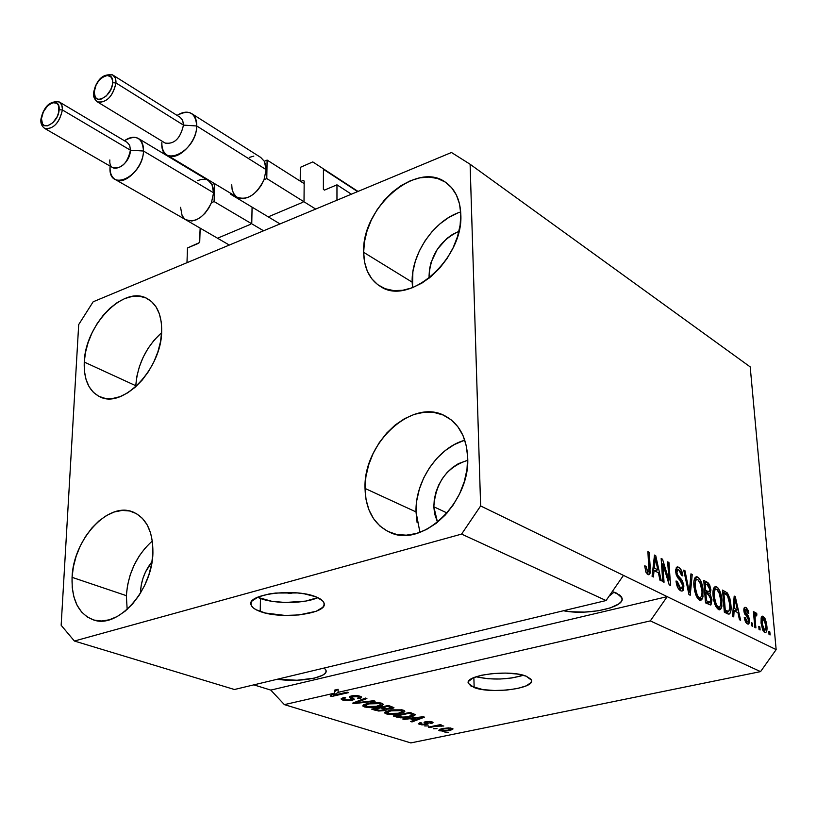 <?xml version="1.0" encoding="UTF-8"?>
<svg xmlns="http://www.w3.org/2000/svg" width="817" height="817" viewBox="0 0 817 817"><rect width="100%" height="100%" fill="white"/><g stroke="black" fill="none" stroke-linecap="round" stroke-linejoin="round"><path stroke-width="1.23" d="M351.402 194.191L336.961 184.826L336.961 200.206L186.981 262.696L187.481 247.99L199.419 242.608L200.155 228.443L199.736 241.658L198.715 243.252L187.481 247.99L186.981 262.696L336.961 200.206L336.961 184.826L324.451 190.116L323.379 189.35L324.451 190.116L336.961 184.826M357.601 191.607L323.44 169.313L323.379 189.35L323.44 169.313L357.601 191.607M358.009 191.433L312.788 161.919L358.009 191.433M300.339 167.342L312.788 161.919L300.339 167.342L300.217 181.119L300.339 167.342M304.179 181.129L303.127 180.465L300.779 181.476L303.127 180.465L304.179 181.211L303.536 180.383L304.179 181.129M304.026 200.563L304.179 181.211L304.026 200.563M269.283 216.413L302.954 202.228L269.283 216.413M251.779 222.602L252.085 207.14L251.779 222.602M218.405 237.849L250.737 224.236L218.405 237.849M286.808 592.907L289.923 593.428L294.232 592.703L286.808 592.907M257.498 597.268L260.439 598.483L260.225 611.514C254.986 609.625 251.942 607.429 251.085 604.937C245.815 594.276 294.569 587.913 315.587 596.696L322.511 600.689L323.981 602.905L324.043 605.162L322.715 607.358L316.179 611.269L298.981 614.946L285.051 615.436L265.443 613.046L256.017 609.696L252.994 607.654L251.279 605.458L250.962 603.212L252.044 600.975L258.305 596.921L269.161 593.949L275.819 593.03L297.459 592.948L304.261 593.816L315.587 596.696C320.427 598.555 323.236 600.669 324.012 603.017C328.71 613.73 281.62 619.858 260.225 611.514L260.439 598.483C275.227 604.151 305.303 603.692 317.772 597.605L305.527 601.118L285.194 602.486L271.652 601.261L257.498 597.268M474.156 687.567L468.366 683.41C464.036 675.097 509.818 669.235 526.138 676.17L530.938 679.182L531.561 680.857L530.968 682.573L526.311 685.82L517.723 688.455L506.53 690.089L494.377 690.498L483.031 689.619L471.082 686.198L468.274 682.992L468.682 681.276L473.053 677.967L481.611 675.23L493.07 673.504L505.611 673.085L517.243 674.025L526.138 676.17L531.458 680.163C535.309 688.557 490.823 694.195 474.156 687.567L473.87 677.599L474.156 687.567M612.28 591.559L619.868 595.113L621.676 597.237L622.074 599.474L621.053 601.751L618.683 603.977L610.319 607.93L598.299 610.769L584.4 612.107L570.654 611.739L563.464 610.738C586.912 615.712 625.883 607.388 621.951 597.932L616.712 593.193L612.311 591.569M429.18 278.097L429.058 275.829L430.712 276.861L429.058 275.829L429.497 269.202L431.059 262.41L437.279 249.338L446.797 238.533L452.383 234.51L458.94 231.344C440.434 240.106 430.477 254.935 429.058 275.829L429.18 278.097M140.483 593.132L140.524 591.559L141.28 591.814L140.524 591.559L141.28 584.962L142.955 578.354L145.497 571.982L152.033 561.698C145.048 570.399 141.218 580.346 140.524 591.559L140.483 593.132M437.524 522.257L433.827 506.775L447.083 513.005L433.827 506.775L434.287 499.504L435.931 492.161L438.688 485.043L442.477 478.405L447.134 472.481L452.506 467.498L458.388 463.647L467.692 460.308C446.919 466.977 435.635 482.469 433.827 506.775L434.583 513.73L437.524 522.257M464.802 440.22C437.892 447.532 415.005 481.376 416.016 511.922L365.025 488.433C363.156 443.09 412.534 397.43 445.194 415.996C459.093 423.645 466.589 437.412 467.671 457.285L466.313 445.816L462.984 435.492L457.837 426.709L451.096 419.785L443.039 414.985L433.99 412.442L424.319 412.238L414.382 414.342L404.558 418.651L395.203 424.993L386.655 433.122L379.2 442.722L373.134 453.455L368.641 464.924L365.904 476.73L365.025 488.433L366.047 499.616L368.947 509.869L373.635 518.805L379.956 526.066L387.697 531.346L396.572 534.441L406.263 535.176L416.384 533.511L426.545 529.467L436.339 523.197L445.347 514.935L453.21 504.988L459.603 493.785L464.26 481.764L466.977 469.428L467.671 457.285C470.572 502.23 422.083 548.268 390.066 532.439C374.033 524.81 365.689 510.145 365.025 488.433L416.016 511.922L419.938 532.367M145.467 547.707L139.299 555.877L134.141 565.098L130.169 575.045L127.534 585.36L126.339 595.654L127.176 609.411L126.339 595.654L72.059 577.333L126.339 595.654C128.095 573.248 136.766 555.009 152.35 540.966M152.912 552.803C152.473 590.344 117.965 628.957 93.659 619.97C78.667 614.19 71.477 599.984 72.059 577.333L72.233 587.515L73.898 596.89L77.023 605.131L81.506 611.913L87.184 616.947L93.863 620.032L101.288 621.012L109.172 619.837L117.219 616.529L125.093 611.198L132.487 604.039L139.094 595.348L144.64 585.452L148.888 574.78L151.686 563.74L152.912 552.803L152.534 542.396L150.573 532.939L147.131 524.8L142.342 518.284L136.419 513.627L129.607 510.982L122.162 510.421L114.38 511.953L106.557 515.496L98.969 520.899L91.902 527.956L85.601 536.391L80.291 545.909L76.175 556.152L73.397 566.753L72.059 577.333C73.213 539.608 107.977 501.495 132.671 511.881C146.304 517.733 153.055 531.377 152.912 552.803M135.765 385.716L136.888 376.239L139.401 366.619L143.189 357.192L148.122 348.308L154.025 340.291L161.633 332.611C146.12 346.878 137.501 364.586 135.765 385.716L84.253 362.064C85.182 325.084 123.5 285.317 146.703 298.317C156.935 303.853 161.929 314.964 161.674 331.651L161.296 322.286L159.397 313.942L156.088 306.926L151.492 301.524L145.804 297.899L139.268 296.193L132.14 296.438L124.684 298.603L117.188 302.596L109.917 308.254L103.156 315.352L97.131 323.634L92.066 332.785L88.144 342.476L85.509 352.352L84.253 362.064L84.437 371.255L86.071 379.568L89.084 386.696L93.404 392.364L98.867 396.327L105.281 398.43L112.399 398.553L119.946 396.684L127.646 392.865L135.173 387.238L142.24 380.028L148.541 371.49L153.821 361.992L157.865 351.913L160.52 341.659L161.674 331.651C161.419 368.62 123.101 408.766 100.266 396.98C88.982 391.414 83.64 379.782 84.253 362.064L135.765 385.716L135.724 386.758M457.734 213.002L448.574 217.598L439.863 223.929L431.927 231.773L425.034 240.831L419.438 250.758L415.332 261.205L412.871 271.806L412.524 287.676L412.156 282.161L363.647 252.32L412.156 282.161C411.145 253.76 434.358 219.957 460.686 211.94M460.798 214.156C463.882 258.315 409.552 306.375 380.681 286.614C369.672 279.782 363.994 268.344 363.647 252.32L364.617 262.298L367.354 271.234L371.796 278.811L377.781 284.714L385.113 288.697L393.518 290.586L402.679 290.29L412.258 287.778L421.868 283.131L431.121 276.524L439.648 268.19L447.083 258.478L453.129 247.776L457.54 236.511L460.124 225.145L460.798 214.156L459.532 203.984L456.397 195.018L451.546 187.614L445.183 182.038L437.565 178.494L429.017 177.085L419.867 177.84L410.461 180.71L401.147 185.551L392.283 192.189L384.174 200.349L377.107 209.734L371.347 219.998L367.088 230.782L364.484 241.689L363.647 252.32C361.522 208.151 416.149 160.265 445.551 182.283C455.049 188.952 460.134 199.573 460.798 214.156M762.455 616.181L761.056 622.962L761.189 617.815L762.578 616.171L764.906 618.214L766.458 622.891L766.928 629.805L766.428 631.868L765.366 632.695L762.7 630.03L761.056 622.962L764.692 632.521L765.427 632.685C766.857 631.898 767.326 629.57 766.836 625.71L763.241 616.355L762.251 616.222M609.625 595.807L614.067 592.131L609.625 595.807M234.438 689.507L606.061 600.546L461.585 534.093L74.378 641.028L234.438 689.507L74.378 641.028L61.152 625.271L78.698 324.574L93.158 301.79L451.474 152.493L470.112 164.258L480.631 505.948L461.585 534.093L606.061 600.546L623.463 575.393L480.631 505.948L776.15 649.617L750.2 366.894L470.112 164.258L750.2 366.894L776.15 649.617L667.193 596.645L650.312 620.9L338.136 692.336L333.704 695.226L347.174 692.152L348.614 692.622L331.743 696.462L330.191 695.972L334.47 693.173L284.387 704.632L410.818 742.919L760.566 671.615L650.312 620.9L760.566 671.615L776.15 649.617L760.566 671.615L410.818 742.919L284.387 704.632L270.784 690.099L253.842 684.86L270.784 690.099L667.193 596.645L650.312 620.9L338.136 692.336L338.136 689.303L334.47 691.713L338.136 689.303L334.47 690.151L334.47 693.173L330.191 695.972L331.743 696.462L348.614 692.622L347.174 692.152L333.704 695.226L338.136 692.336L338.136 689.303L334.47 690.151L334.47 693.173L284.387 704.632L270.784 690.099L667.193 596.645L623.463 575.393L606.061 600.546L234.438 689.507M352.117 700.404L344.845 700.588L342.109 699.832L341.169 698.729L344.018 697.401L345.662 697.8L343.753 698.749L344.447 699.515L350.33 700.036L351.861 699.321L349.319 697.309L349.88 696.411L353.485 695.594L358.173 695.737L361.267 696.758L361.328 697.789L359.092 698.647L357.458 698.239L359.133 697.452L358.03 696.625L352.301 696.513L351.524 697.177L354.251 699.26L352.117 700.404L354.241 699.148L351.473 696.932L358.03 696.625L359.143 697.289L357.458 698.239L359.092 698.647L361.614 697.177L359.96 696.166L351.351 695.931L349.267 697.187L351.851 699.229L350.646 699.965L345.019 699.73L343.763 698.943L345.662 697.8L344.018 697.401L341.138 699.056L342.946 700.138L342.946 697.687L342.946 700.138L352.117 700.404L352.107 697.636L352.117 700.404M375.156 701.2L354.159 703.58L352.709 703.12L365.454 698.065L366.904 698.535L355.313 702.886L373.716 700.731L375.156 701.2L373.716 700.731L355.313 702.886L366.904 698.535L365.454 698.065L352.709 703.12L354.159 703.58L354.159 702.549L354.159 703.58L375.156 701.2M364.464 706.96L362.901 706.102L363.453 704.887L370.836 702.824L378.516 702.579L381.927 703.274L383.275 704.377L382.06 705.571L378.251 706.756L369.09 707.634L364.464 706.96L370.918 707.645L378.251 706.756L383.255 704.244L381.631 703.171L367.517 703.437L363.146 705.132L362.819 705.929L364.464 706.96L364.453 704.356L364.464 706.96M386.288 713.884L384.776 713.047L385.369 711.873L392.732 709.861L401.984 709.85L404.629 710.841L404.681 711.852L398.226 713.997L389.076 714.426L386.288 713.884L392.599 714.548L399.86 713.68L404.885 711.209L403.343 710.198L389.433 710.453L385.052 712.107L384.705 712.894L386.288 713.884L386.257 711.393L386.288 713.884M410.083 718.715L402.699 718.98L423.247 716.744L424.513 717.152L412.013 721.932L410.665 721.503L414.474 720.114L410.083 718.715L414.474 720.114L410.665 721.503L412.013 721.932L424.513 717.152L423.247 716.744L402.699 718.98L404.068 719.409L404.058 718.827L404.068 719.409L410.083 718.715L410.073 718.174L410.083 718.715M448.584 732.328L445.02 732.41L448.584 732.328M449.35 730.623L443.12 731.286L438.76 730.255L441.987 728.621L448.717 727.865L453.016 728.897L450.371 730.398L453.026 728.938L452.046 728.315L442.518 728.509L438.739 730.204L439.75 730.847L439.72 729.275L439.75 730.847L449.35 730.623L449.33 729.938L449.35 730.623M437.034 728.652L433.449 728.733L437.034 728.652M435.818 726.252L429.65 727.528L428.384 727.13L440.302 724.648L441.558 725.057L439.658 725.445L443.815 726.007L435.818 726.252L443.815 726.007L439.658 725.445L441.558 725.057L440.302 724.648L428.384 727.13L429.65 727.528L429.64 726.864L429.65 727.528L435.818 726.252L435.798 725.588L435.818 726.252M428.333 725.884L424.728 725.966L428.333 725.884M426.433 724.597L421.807 724.873L418.406 723.668L420.326 722.657L421.827 723.025L420.653 723.566L421.347 724.107L424.86 724.25L425.657 723.903L424.299 722.085L429.865 721.421L432.377 722.014L432.898 722.882L431.376 723.484L429.885 723.116L430.845 722.657L430.212 722.197L426.954 722.034L428.251 723.801L426.433 724.597L428.241 723.729L426.556 722.33L427.138 721.993L430.212 722.197L430.845 722.565L429.885 723.116L431.376 723.484L433.041 722.534L431.876 721.83L425.616 721.625L424.064 722.504L425.647 723.882L424.86 724.25L421.347 724.107L420.643 723.699L421.827 723.025L420.326 722.657L418.416 723.77L419.56 724.444L419.54 722.902L419.56 724.444L426.433 724.597L426.382 721.748L426.433 724.597M410.216 716.938L400.698 717.847L393.273 715.988L409.858 712.414L415.434 714.661L414.229 715.774L410.216 716.938L415.424 714.62L409.858 712.414L393.273 715.988L397.042 717.183L397.031 716.152L397.042 717.183L410.216 716.938L410.205 716.213L410.216 716.938M384.531 710.606L378.588 711.015L371.653 709.125L388.341 705.459L393.917 707.828L391.231 708.952L386.819 709.146L386.543 709.953L384.531 710.606L386.819 709.146L391.772 708.85L393.927 707.624L388.341 705.459L371.653 709.125L375.708 710.412L375.697 709.37L375.708 710.412L384.531 710.606L384.521 709.697L384.531 710.606M662.761 563.853L664.037 582.255L662.75 581.622L661.157 558.501L662.516 559.196L668.97 580.182L667.673 561.861L668.939 562.504L670.563 585.503L669.205 584.829L662.761 563.853L669.205 584.829L670.563 585.503L668.939 562.504L667.673 561.861L668.97 580.182L662.516 559.196L661.157 558.501L662.75 581.622L664.037 582.255L662.761 563.853L661.545 564.149L662.761 563.853M683.89 585.993L683.155 590.385L682.011 591.11L680.612 590.773L677.528 587.188L676.098 581.796L676.027 581.02L677.252 581.347L678.355 585.646L680.234 587.985L681.919 588.25L682.675 586.269L681.858 582.541L677.487 577.456L676.057 574.167L675.649 569.857L676.813 567.131L679.407 567.703L681.889 571.44L682.849 575.903L681.633 575.566L680.735 571.961L678.713 569.817L677.14 570.358L676.976 573.023L677.936 575.699L682.481 580.897L683.89 585.993L681.644 579.621L677.467 574.902L676.905 572.39L677.957 569.674L678.917 569.919L681.633 575.566L682.849 575.903C682.358 571.512 680.969 568.622 678.682 567.243L677.395 566.927L675.659 571.696L682.655 585.442L681.501 588.383L680.52 588.148L677.252 581.347L676.027 581.02C676.527 585.952 678.059 589.21 680.612 590.773L682.011 591.11L683.89 585.993L682.675 586.279L683.89 585.993M692.224 574.494L690.222 595.266L688.956 594.633L683.727 570.123L684.993 570.777L689.323 592.254L690.957 573.84L692.224 574.494L690.957 573.84L689.323 592.254L684.993 570.777L683.727 570.123L688.956 594.633L690.222 595.266L692.224 574.494L690.876 574.821L692.224 574.494M699.444 600.127L696.513 596.686L694.542 590.711L693.858 582.47L694.634 578.375L696.155 576.782L698.739 577.813L700.833 580.958L702.416 585.83L702.998 596.808L701.691 599.903L699.444 600.127L700.669 600.403L702.589 598.371L703.141 590.885C702.722 584.431 700.904 579.804 697.687 577.027L696.411 576.731C694.215 577.823 693.408 581.081 693.96 586.504L695.737 594.858L699.444 600.127M718.47 609.574L715.621 606.204L713.69 600.321L712.986 592.202L713.711 588.148L715.171 586.565L717.673 587.556L719.706 590.64L721.268 595.44L721.891 606.265L720.645 609.329L718.47 609.574L719.634 609.839L721.503 607.817L721.993 600.424C721.554 594.051 719.767 589.506 716.642 586.79L715.437 586.514C713.312 587.586 712.536 590.814 713.108 596.185L714.865 604.417L718.47 609.574M734.126 610.769L733.727 616.866L732.532 616.284L734.197 596.104L735.3 596.676L740.621 620.297L739.446 619.715L737.945 612.689L734.126 610.769L737.945 612.689L739.446 619.715L740.621 620.297L735.3 596.676L734.197 596.104L732.532 616.284L733.727 616.866L734.126 610.769L732.972 611.034L734.126 610.769M769.828 631.878L770.104 634.942L769.032 634.411L768.756 631.347L769.828 631.878L768.756 631.347L769.032 634.411L770.104 634.942L769.828 631.878L768.828 632.092L769.828 631.878M759.851 626.894L760.127 629.978L759.034 629.437L758.768 626.353L759.851 626.894L758.768 626.353L759.034 629.437L760.127 629.978L759.851 626.894L758.83 627.119L759.851 626.894M755.174 619.725L755.899 627.885L754.796 627.333L753.417 611.606L754.51 612.168L754.734 614.67L755.541 612.484L756.879 613.904L756.675 615.936L755.766 615.232L755.184 615.885L755.174 619.725L755.092 616.61L755.684 615.232L756.675 615.936L756.879 613.904L755.531 612.484L754.734 614.67L754.51 612.168L753.417 611.606L754.796 627.333L755.899 627.885L755.174 619.725L754.152 619.95L755.174 619.725M752.467 623.208L752.733 626.312L751.63 625.761L751.364 622.656L752.467 623.208L751.364 622.656L751.63 625.761L752.733 626.312L752.467 623.208L751.426 623.432L752.467 623.208M749.557 620.113L749.403 622.881L748.352 624.127L746.595 623.381L745.073 620.849L744.267 617.489L745.359 617.764L746.932 621.492L747.994 621.778L748.495 620.215L747.974 618.163L744.216 612.811L743.838 608.992L744.604 607.409L746.381 607.807L748.147 610.391L748.832 613.301L747.749 613.016L746.146 609.778L745.257 609.686L744.941 611.208L748.576 616.335L749.557 620.113L744.92 611.004L745.482 609.615L746.146 609.778L747.749 613.016L748.832 613.301L745.911 607.511L745.002 607.286L743.827 610.759L748.474 619.95L747.8 621.829L747.249 621.686L745.359 617.764L744.267 617.489L747.371 623.922L748.28 624.137L749.557 620.113L748.495 620.348L749.557 620.113M730.898 604.784L730.929 610.411L729.836 613.812L728.11 614.047L724.342 612.209L722.534 590.099L727.447 593.019L729.887 598.442L730.898 604.784L727.447 593.019L722.534 590.099L724.342 612.209L729.03 614.18C730.868 612.924 731.491 609.788 730.898 604.784L729.816 605.029L730.898 604.784M711.975 599.749L710.984 604.815L705.51 602.854L703.764 580.438L707.92 582.633L709.646 584.788L710.913 590.14L709.973 593.489L711.975 599.749L709.973 593.489L710.872 589.455L707.308 582.266L703.764 580.438L705.51 602.854L710.494 604.988L711.975 599.749L710.831 600.015L711.975 599.749M654.049 570.562L653.426 576.986L652.068 576.312L654.499 555.07L655.755 555.723L661.3 580.897L659.962 580.233L658.4 572.748L654.049 570.562L658.4 572.748L659.962 580.233L661.3 580.897L655.755 555.723L654.499 555.07L652.068 576.312L653.426 576.986L654.049 570.562L652.681 570.899L654.049 570.562M647.922 574.545L645.828 571.91L644.705 565.864L646.002 566.222L647.381 571.512L648.218 571.931L648.943 571.052L647.901 551.669L649.209 552.343L650.128 573.166L649.28 574.617L647.922 574.545L648.841 574.77L650.261 568.142L649.209 552.343L647.901 551.669L648.994 570.726L647.799 571.839L646.002 566.222L644.705 565.864L645.828 571.91L647.922 574.545M451.474 152.493L470.112 164.258L480.631 505.948L461.585 534.093L74.378 641.028L61.152 625.271L78.698 324.574L93.158 301.79L451.474 152.493M761.669 616.702L763.241 616.355L761.669 616.702M761.219 617.683L761.955 618.714L761.219 617.683M765.825 625.934L766.836 625.71L765.825 625.934M764.038 630.561L763.813 631.817L764.038 630.561M762.138 623.494L763.415 618.561L765.784 625.322L764.886 630.377L762.996 630.622L764.518 630.295L762.138 623.494L761.138 623.718L762.138 623.494L763.17 628.436L764.967 630.367L765.886 627.211L764.753 620.42L763.65 618.714L762.598 618.724L762.138 623.494M753.488 612.393L754.51 612.168L753.488 612.393M753.703 614.895L754.734 614.67L753.703 614.895M755.245 612.668L755.776 612.546L755.245 612.668M754.775 614.374L756.879 613.904L754.775 614.374M753.958 614.833L753.877 615.63L753.958 614.833M753.877 616.876L755.092 616.61L753.877 616.876M744.348 617.989L745.359 617.764L744.348 617.989M745.604 622.054L747.249 621.686L745.604 622.054M744.164 607.909L745.911 607.511L744.164 607.909M743.868 608.808L744.634 609.799L743.868 608.808M743.878 611.239L744.92 611.004L743.878 611.239M744.205 612.76L745.38 612.495L744.205 612.76M744.9 614.435L746.707 614.037L744.9 614.435M746.687 622.074L746.544 623.33L746.687 622.074M734.126 596.941L735.3 596.676L734.126 596.941M735.32 610.391L735.566 611.494L735.32 610.391M734.422 610.595L733.063 609.911L734.422 610.595L737.353 609.931L734.422 610.595M734.289 608.389L734.779 602.538L733.646 602.793L734.779 602.538L734.943 598.657L733.972 598.881L734.943 598.657L737.353 609.931L734.289 608.389L733.166 608.645L734.289 608.389L737.353 609.931L734.943 598.657L734.289 608.389M723.116 592.601L725.659 591.712L722.728 592.396L724.076 593.265M724.679 593.663L727.447 593.019L724.679 593.663M727.916 611.647L727.385 613.72L727.916 611.647M724.311 611.841L727.263 611.177L724.199 610.442L725.282 610.187L723.903 593.265L727.447 595.501L729.755 604.182L729.755 609.339L728.519 611.514L724.311 611.841L725.772 612.137M725.384 612.178L724.608 611.974M723.903 593.265L722.82 593.52L723.903 593.265L725.282 610.187L728.713 611.473L729.877 607.501L728.948 599.024L727.242 595.266L723.903 593.265M714.14 587.382L716.642 586.79L714.14 587.382M714.732 588.25L715.232 588.791M720.89 600.669L721.993 600.424L720.89 600.669M718.889 607.205L718.541 608.491L721.503 607.817L718.541 608.491L718.143 609.38L718.889 607.205M714.283 596.818C713.782 592.601 714.344 590.058 715.958 589.169L716.866 589.384L719.93 594.521L720.829 599.77C721.288 603.855 720.717 606.316 719.103 607.154L716.295 607.409L718.255 606.96C715.917 604.958 714.599 601.567 714.283 596.818L713.19 597.074L714.283 596.818L716.397 604.917L718.061 606.847L719.675 606.919L720.757 604.672L720.921 601.281L719.001 591.998L717.091 589.517L715.1 589.66L714.272 592.029L714.283 596.818M703.948 582.756L707.308 582.266L704.356 582.97L705.622 583.889L703.948 582.756M705.694 592.448L704.816 592.09L709.35 591.569L709.748 589.711L710.872 589.455L709.728 589.22L708.931 591.774L705.827 592.468M707.91 592.019L707.41 593.724L707.91 592.019M707.9 593.969L709.973 593.489L707.9 593.969M706.879 602.987L705.888 602.68L709.993 602.292L706.501 600.822L705.367 601.077L706.501 600.822L705.888 592.948L708.073 594.061L710.79 599.178L709.993 602.292L707.083 602.946M705.888 602.68L708.86 601.996L705.888 602.68M704.816 592.09L707.777 591.396L704.816 592.09M705.684 590.334L705.163 583.655L704.04 583.92L705.163 583.655L707.103 584.655L709.728 589.22L708.39 585.493L705.163 583.655L705.684 590.334L704.55 590.599L705.684 590.334L707.777 591.396L705.684 590.334M708.931 591.774L707.777 591.396L708.931 591.774M705.888 592.948L704.754 593.213L705.888 592.948L706.501 600.822L710.116 602.241L710.821 599.739L709.861 595.705L705.888 592.948M695.032 577.66L697.687 577.027L695.032 577.66M695.767 578.518L696.288 579.079M701.997 591.151L703.141 590.885L701.997 591.151M699.985 597.717L699.607 599.065L702.589 598.371L699.607 599.065L699.178 599.974L699.985 597.717M696.625 579.508L694.511 580.203M695.185 587.157C694.685 582.899 695.277 580.325 696.942 579.427L697.892 579.651L701.047 584.88L701.936 590.211C702.395 594.337 701.783 596.829 700.128 597.676L697.228 597.942L699.229 597.482C696.83 595.419 695.481 591.978 695.185 587.157L694.042 587.423L695.185 587.157L697.32 595.389L699.035 597.37L700.71 597.452L701.844 595.184L702.028 591.753L700.098 582.327L697.892 579.651L696.064 579.917L695.196 582.307L695.185 587.157M683.921 571.032L684.993 570.777L683.921 571.032M687.679 588.638L688.578 588.424L687.679 588.638M688.486 592.448L689.323 592.254L688.486 592.448M676.078 581.633L677.252 581.347L676.078 581.633M678.345 588.669L680.52 588.148L678.345 588.669M678.641 589.077L681.501 588.383M676.17 567.856L678.682 567.243L676.17 567.856M677.13 569.122L677.64 569.745M675.761 572.666L676.905 572.39L675.761 572.666M676.364 575.168L677.467 574.902L676.364 575.168M677.732 577.813L679.489 577.394L677.732 577.813M679.795 580.06L681.644 579.621L679.795 580.06M680.888 588.536L680.387 590.66L680.888 588.536M661.229 559.522L662.516 559.196L661.229 559.522M667.857 580.448L668.97 580.182L667.857 580.448M667.744 562.801L668.939 562.504L667.744 562.801M654.386 556.06L655.755 555.723L654.386 556.06M655.765 570.317L656.041 571.563L655.765 570.317M654.744 570.562L652.834 569.602L654.744 570.562L657.797 569.817L654.744 570.562M654.294 568.05L655.009 561.892L653.682 562.219L655.009 561.892L655.295 557.807L654.151 558.082L655.295 557.807L657.797 569.817L654.294 568.05L652.977 568.377L654.294 568.05L657.797 569.817L655.295 557.807L654.294 568.05M644.756 566.538L646.002 566.222L644.756 566.538M645.992 572.278L647.799 571.839L645.992 572.278M647.963 552.66L649.209 552.343L647.963 552.66M649.004 568.458L650.261 568.142L649.004 568.458M647.268 572.166L647.064 573.922L647.268 572.166M443.784 728.907L450.31 728.652L450.29 727.957L450.882 729.019L447.992 730.255L441.466 730.51L440.884 730.132L443.784 728.907L443.764 728.274L443.784 728.907L440.874 730.092L442.937 730.735L447.992 730.255L450.892 729.07L448.839 728.427L443.784 728.907M439.638 724.781L439.658 725.445L439.638 724.781M441.619 725.333L441.64 726.201L441.619 725.333M440.986 725.353L440.996 725.884L440.986 725.353M438.453 725.026L438.474 725.813L438.453 725.026M425.647 723.882L425.606 721.636L425.647 723.882M425.075 721.758L425.095 723.413L425.075 721.758M431.345 721.666L431.376 723.484L431.345 721.666M430.202 721.452L430.212 722.197L430.202 721.452M427.128 721.401L427.138 721.993L427.128 721.401M426.535 721.472L426.556 722.33L426.535 721.472M426.545 721.707L425.616 721.891L426.545 721.707M412.003 721.013L412.013 721.932L412.003 721.013M414.454 719.083L414.474 720.114L414.454 719.083M412.442 718.439L422.154 716.866L415.965 719.573L412.432 717.918L415.965 719.573L422.154 717.316L412.442 718.439M396.531 715.998L409.235 713.261L409.225 712.557L409.235 713.261L411.462 713.987L411.451 712.935L411.462 713.987L412.932 714.63L412.912 713.404L413.014 714.773L408.929 716.509L404.384 717.214L398.808 716.723L396.531 715.998L396.521 715.284L396.531 715.998L400.514 717.142L406.764 716.918L412.963 715.038L409.235 713.261L396.531 715.998M399.85 712.935L399.86 713.68L399.85 712.935M392.599 713.956L392.599 714.548L392.599 713.956M390.761 710.882L401.402 710.616L401.392 709.748L402.515 711.362L398.573 713.241L388.208 713.466L387.064 712.72L390.761 710.882L390.751 710.187L390.761 710.882L387.044 712.567L390.495 713.884L397.991 713.364L402.515 711.627L401.862 710.79L399.053 710.177L390.761 710.882M391.752 706.562L391.772 708.85L391.752 706.562M386.819 708.615L386.819 709.146L386.819 708.615M382.754 707.43L387.748 706.337L387.738 705.592L387.748 706.337L389.975 707.052L389.964 705.99L389.975 707.052L391.517 707.777L386.655 708.594L382.754 707.43L382.744 706.695L382.754 707.43L386.227 708.513L390.148 708.472L391.506 707.747L387.748 706.337L382.754 707.43M374.962 709.136L380.793 707.859L380.793 707.124L380.793 707.859L383.316 708.666L383.306 707.604L383.316 708.666L384.705 709.36L383.163 710.177L379.2 710.371L374.962 709.136L374.962 708.4L374.962 709.136L380.191 710.463L384.715 709.422L380.793 707.859L374.962 709.136M378.24 705.98L378.251 706.756L378.24 705.98M370.908 707.042L370.918 707.645L370.908 707.042M368.886 703.886L379.68 703.611L379.67 702.722L380.845 704.397L376.923 706.307L366.404 706.531L365.199 705.755L368.886 703.886L368.875 703.151L368.886 703.886L365.179 705.612L368.743 706.96L375.728 706.552L380.855 704.642L379.68 703.611L376.545 703.11L368.886 703.886M357.397 701.262L357.407 702.13L357.397 701.262M355.313 702.089L355.313 702.886L355.313 702.089M350.411 696.196L350.411 698.167L350.411 696.196M359.082 697.534L359.092 698.647L359.082 697.534M358.02 695.716L358.03 696.625L358.02 695.716M352.73 695.686L352.74 696.401L352.73 695.686M351.473 695.91L351.463 696.972M333.704 693.674L333.704 695.226L333.704 693.674M331.743 694.961L331.743 696.462L331.743 694.961M324.247 668.01L325.912 670.083L325.963 671.901L324.757 673.678L322.347 675.353L314.371 678.141L297.041 680.255L277.412 679.213C298.991 682.777 328.996 677.385 325.983 670.287L324.247 668.01M464.005 440.465L454.344 444.55L445.173 450.606L436.809 458.408L429.548 467.661L423.655 478.027L419.346 489.128L416.762 500.566L416.016 511.922L417.14 522.798M476.035 676.772C491.946 680.214 507.725 679.724 523.391 675.291L511.942 677.957L500.075 679.019L488.137 678.764L476.035 676.772M98.459 102.35C107.395 102.094 113.236 95.63 115.973 82.946C112.715 96.661 106.527 102.973 97.407 101.89L165.269 143.128C174.389 144.384 180.455 138.379 183.468 125.113L115.973 82.946L183.468 125.113L182.712 120.385L180.23 117.382L112.869 75.072L115.309 78.105L115.973 82.946L112.634 82.721C112.286 96.866 92.852 106.527 94.169 92.035L95.354 97.427L97.723 99.225L100.951 99.225L106.343 95.906L110.734 89.707L112.338 84.978L112.572 80.638L111.398 77.329L107.466 75.368L102.176 77.441L98.765 80.781L96.069 85.111L94.169 92.035C94.517 78.095 113.798 68.23 112.634 82.721L115.973 82.946C116.096 78.483 114.717 75.695 111.817 74.582M237.022 197.122L239.534 198.235L243.772 198.551L248.399 197.275L253.076 194.517L257.447 190.463L261.195 185.418L264.003 179.76L266.138 169.64L264.003 179.76L266.781 178.545L315.689 209.07L266.781 178.545L267.098 160.071L264.33 161.296L265.719 165.116L266.138 169.64L196.744 125.981L183.468 125.113L196.744 125.981C195.631 112.654 189.084 109.131 177.095 115.411C182.62 111.868 187.42 111.235 191.505 113.502C195.1 115.83 196.836 119.997 196.744 125.981L266.138 169.64L264.33 161.296L260.725 157.426L191.505 113.502M230.741 193.343L230.721 194.303L231.65 193.895L230.721 194.303L280.027 223.929L230.721 194.303L230.741 193.343M236.001 196.376L233.427 193.118L232.099 189.289L231.732 184.785M167.271 155.179C163.512 152.82 161.705 148.551 161.858 142.383C159.764 169.18 196.591 152.34 196.744 125.981C196.815 142.689 177.177 161.991 167.271 155.179L237.328 197.316C247.592 200.584 256.477 194.742 264.003 179.76L266.781 178.545L267.098 160.071L304.159 183.621L267.098 160.071L264.33 161.296L260.684 157.405M253.832 156.098L249.226 157.436M93.536 93.015C93.118 96.498 94.415 99.449 97.407 101.89L97.274 101.808M183.468 125.113C180.363 138.553 174.246 144.527 165.105 143.026M45.732 128.872C54.167 128.494 59.723 122.182 62.388 109.948C59.243 123.163 53.36 129.331 44.741 128.463L113.114 167.842C121.743 168.874 127.513 162.992 130.434 150.205L62.388 109.948L130.434 150.205L129.729 145.395L127.227 142.403L59.335 102.002L61.775 105.015L62.429 109.151L62.388 109.948L59.12 109.733C58.589 123.653 40.013 132.895 41.463 118.639L42.515 123.959L44.731 125.767L47.805 125.808L52.962 122.621L57.221 116.576L58.804 111.949L58.722 105.883L57.027 103.31L52.707 102.636L47.57 105.842L43.362 111.847L41.463 118.639C41.984 104.913 60.427 95.477 59.12 109.733L62.388 109.948C62.572 105.403 61.224 102.615 58.334 101.574M208.151 180.424L211.96 184.54L214.34 183.478L211.96 184.54L213.237 188.308L213.584 192.781L143.486 151.022L130.434 150.205L143.486 151.022C142.515 137.624 136.153 134.192 124.398 140.718C129.689 137.113 134.315 136.347 138.287 138.43C141.913 140.687 143.649 144.885 143.486 151.022L213.584 192.781L211.96 184.54L208.192 180.445L138.287 138.43M179.505 216.148L229.322 245.059L179.505 216.148M184.499 218.772L182.089 215.535L180.567 207.314M263.574 230.782L214.095 201.554L214.605 183.641L214.095 201.554L263.574 230.782M115.422 179.607C111.633 177.34 109.846 173.041 110.07 166.729C107.732 193.098 142.995 176.972 143.486 151.022C143.322 167.199 124.919 185.816 115.422 179.607L186.133 219.926C195.845 222.827 204.27 217.097 211.429 202.718L214.095 201.554L211.429 202.718L213.584 192.781L211.429 202.718L208.672 208.264L205.047 213.186L200.819 217.128L196.325 219.793L191.893 220.999L185.837 219.753M206.078 179.566L202.013 179.301L197.602 180.567M40.881 119.537C40.493 123.306 41.779 126.278 44.741 128.463L44.618 128.392M130.434 150.205C130.107 166.137 108.447 176.206 109.856 159.938M251.125 602.568L251.085 604.937M468.335 682.103L468.366 683.41M762.884 618.5L760.995 618.918M764.886 630.377L763.078 630.775M755.602 615.242L753.774 615.65M747.8 621.829L745.737 622.278M745.339 609.645L743.787 609.993M728.519 611.514L725.578 612.178M715.661 589.241L713.221 589.813M719.103 607.154L716.519 607.746M709.881 602.303L706.909 602.987M700.128 597.676L697.463 598.299M677.702 569.735L675.618 570.246M648.228 571.931L646.073 572.462M450.882 729.019L450.861 728.039M440.884 730.02L440.863 728.897M420.643 723.596L420.632 722.739M430.845 722.565L430.825 721.554M413.014 714.773L412.993 713.435M402.515 711.362L402.495 709.963M387.064 712.485L387.044 711.096M391.517 707.777L391.496 706.48M384.705 709.36L384.695 708.053M380.845 704.397L380.834 702.947M365.199 705.51L365.189 704.07M343.763 698.729L343.763 697.463M351.851 699.229L351.841 697.463M359.143 697.289L359.133 695.931M446.409 182.885L445.551 182.283M147.346 298.644L146.703 298.317M133.508 512.198L132.671 511.881M446.45 416.67L445.194 415.996M112.869 75.072C103.105 73.346 96.672 79.218 93.557 92.678M59.335 102.002C50.041 100.532 43.893 106.271 40.901 119.211"/></g></svg>
